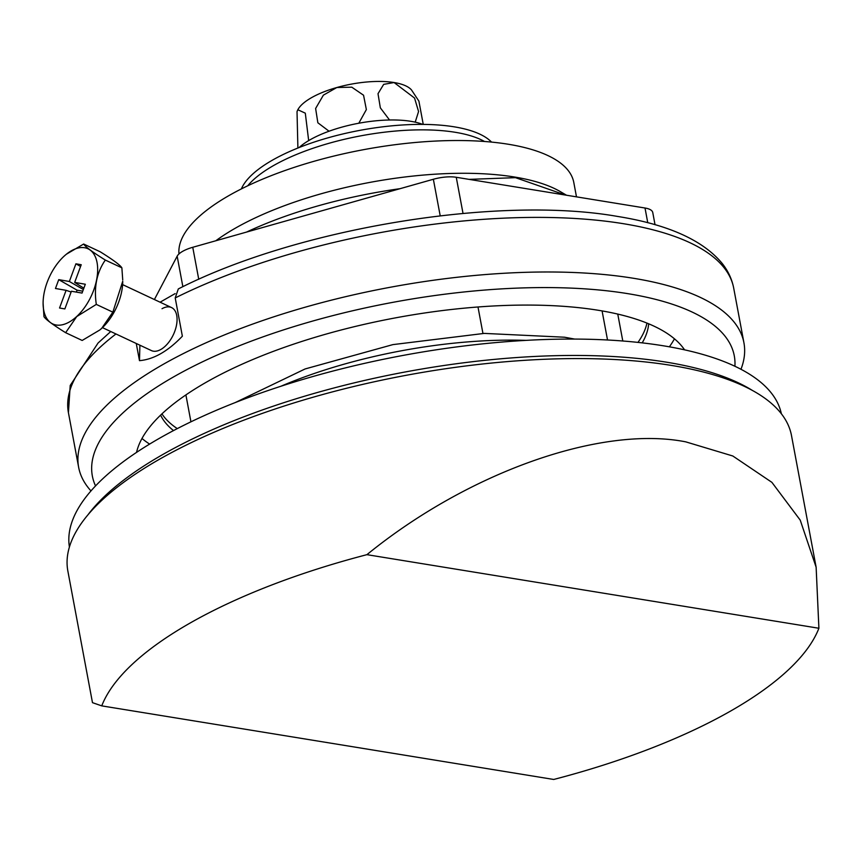 <?xml version="1.0" encoding="UTF-8"?>
<svg xmlns="http://www.w3.org/2000/svg" width="862" height="862" viewBox="0 0 862 862"><rect width="100%" height="100%" fill="white"/><g stroke="black" fill="none" stroke-linecap="round" stroke-linejoin="round"><path stroke-width="1.29" d="M576.484 196.859L573.801 182.496A200.674 70.932 169.4 0 0 508.354 144.256A200.674 70.932 169.4 0 0 292.961 167.788A200.674 70.932 169.4 0 0 178.962 253.945M566.506 195.232L560.375 191.644A200.674 70.932 169.4 0 0 514.485 177.012A200.674 70.932 169.4 0 0 215.802 240.778M400.076 188.681A219.681 77.645 169.4 0 0 246.521 232.093M469.1 179.371L515.465 177.658L565.407 195.049M602.085 310.913L607.527 340.005M477.99 306.991L482.946 333.454M685.743 441.85C601.094 425.171 468.217 472.182 366.91 554.665A368.106 130.119 -10.6 0 0 101.748 705.87L92.482 702.659L67.85 571A368.106 130.119 -10.6 0 1 270.797 410.463A368.106 130.119 -10.6 0 1 671.444 365.423A368.106 130.119 -10.6 0 1 791.499 435.579L816.131 567.228L800.227 520.131L771.899 482.354L732.819 455.998L685.743 441.85M366.91 554.665L818.9 628.258A368.106 130.119 -10.6 0 1 553.738 779.463L101.748 705.87M818.9 628.258L816.131 567.228M781.36 413.771A362.169 128.018 169.4 0 0 663.46 345.813A362.169 128.018 169.4 0 0 270.636 389.656A362.169 128.018 169.4 0 0 69.413 547.004M752.407 390.454A362.169 128.018 169.4 0 0 666.52 362.191A362.169 128.018 169.4 0 0 87.967 514.797M455.19 132.285A130.615 46.171 169.4 0 0 247.717 185.804A130.615 46.171 169.4 0 1 455.19 132.285A130.615 46.171 169.4 0 1 484.509 141.487A130.615 46.171 169.4 0 0 455.19 132.285M491.534 142.09A130.615 46.171 169.4 0 0 454.166 126.822A130.615 46.171 169.4 0 0 325.502 138.545A130.615 46.171 169.4 0 0 241.382 188.907M299.103 147.542A72.43 25.601 -10.6 0 1 358.56 123.277A72.43 25.601 -10.6 0 1 422.757 124.397M297.896 148.027L297.024 111.672L297.843 109.743A59.37 20.99 -10.6 0 1 336.837 87.515A59.37 20.99 -10.6 0 1 394.085 82.536A59.37 20.99 -10.6 0 1 411.476 89.917L418.9 101.134L423.253 124.397M297.121 111.413A59.37 20.99 -10.6 0 1 297.153 111.317A59.37 20.99 -10.6 0 1 297.843 109.743L305.299 113.17L308.671 140.614M329.047 131.218L317.852 122.77L315.621 108.483L323.379 95.143L336.837 87.515L351.793 87.181L363.559 95.229L366.361 109.582L358.797 123.234M389.538 120.001L380.336 107.825L378.009 93.71L383.676 84.368L394.085 82.536L414.547 98.052L418.566 111.521L415.215 122.156M734.909 366.264A326.547 115.422 169.4 0 0 627.795 293.651A326.547 115.422 169.4 0 0 259.581 338.087A326.547 115.422 169.4 0 0 95.542 485.92M90.984 490.92A338.421 119.624 -10.6 0 1 78.636 467.279A338.421 119.624 -10.6 0 1 265.227 319.683A338.421 119.624 -10.6 0 1 633.548 278.286A338.421 119.624 -10.6 0 1 743.928 342.774A338.421 119.624 -10.6 0 1 740.975 369.281M175.212 297.94L178.315 288.932C296.668 228.462 497.223 195.232 617.451 216.416C668.018 224.497 702.95 240.186 722.227 263.481C728.153 270.991 731.978 279.223 733.713 288.177A338.421 119.624 169.4 0 0 623.334 223.689A338.421 119.624 169.4 0 0 175.212 297.94L182.367 336.191C167.874 351.319 153.587 359.476 139.482 360.65L136.261 343.485M102.449 327.635L151.378 350.575A23.748 13.156 -64.9 0 0 160.892 349.433A23.748 13.156 -64.9 0 0 176.02 327.323A23.748 13.156 -64.9 0 0 171.549 307.572A23.748 13.156 -64.9 0 0 162.024 308.715M642.212 342.871A249.366 88.139 169.4 0 0 648.655 323.8M637.966 342.408A249.366 88.139 169.4 0 0 646.953 323.099M622.795 341.007L618.022 315.481A219.681 77.645 169.4 0 0 617.72 314.08M684.568 349.843A282.014 99.69 169.4 0 0 598.551 310.32A282.014 99.69 169.4 0 0 310.902 338.583A282.014 99.69 169.4 0 0 136.541 452.41M669.365 346.826A282.014 99.69 169.4 0 0 674.45 338.82M154.395 299.534L177.163 256.186A23.748 8.394 -10.6 0 1 192.754 247.286L433.36 179.264A23.748 8.394 -10.6 0 1 456.257 177.281L645.013 208.011A23.748 8.394 -10.6 0 1 652.76 212.537L655.034 224.723M141.982 438.478A282.014 99.69 169.4 0 0 149.622 444.092M185.933 394.882A219.681 77.645 169.4 0 0 186.16 396.304L190.933 421.82M161.937 413.868A249.366 88.139 169.4 0 0 177.292 428.619M160.601 415.128A249.366 88.139 169.4 0 0 173.51 430.591M175.137 293.608L160.084 302.196M139.482 360.65L139.903 345.199M99.766 330.017A41.516 23.005 -64.9 0 0 99.938 329.877A41.516 23.005 -64.9 0 0 101.77 328.271A41.516 23.005 -64.9 0 0 122.727 281.26L112.857 312.163L101.738 328.293L99.863 329.941L82.17 340.458L65.631 332.689L76.74 316.57L96.307 304.405C93.775 287.111 96.781 272.327 105.326 260.065L121.876 267.823L122.727 279.935M64.068 256.208A41.516 23.005 -64.9 0 0 43.1 303.219A41.516 23.005 -64.9 0 0 76.707 316.516A41.516 23.005 -64.9 0 0 97.126 262.932A41.516 23.005 -64.9 0 0 65.9 254.613A41.516 23.005 -64.9 0 0 64.068 256.208M43.1 303.219L43.962 316.656C45.621 319.382 52.841 324.726 65.631 332.689M96.307 304.405L112.857 312.163M105.326 260.065C92.611 252.157 85.392 246.812 83.657 244.032L100.207 251.79C112.911 259.699 120.141 265.043 121.876 267.823M83.657 244.032L66.352 254.236M64.865 308.919L71.406 291.248L82.041 293.08L85.316 284.244L74.682 282.402L81.222 264.731L75.91 263.804L69.359 281.486L58.735 279.654L55.459 288.49L66.094 290.322L59.543 308.003L64.865 308.919M71.126 292.024L66.094 290.322M82.752 291.162L77.074 290.182L76.362 292.099M77.074 290.182L58.735 279.654M83.366 289.524L69.359 281.486M80.575 266.487L75.91 263.804M83.851 288.199L74.682 282.402M526.068 340.371A234.518 82.892 169.4 0 0 280.883 386.262M115.971 333.971A338.421 119.624 169.4 0 0 68.421 412.682L78.636 467.279M182.863 286.68L177.163 256.186M198.745 279.299L192.754 247.286M647.761 222.73L645.013 208.011M463.023 213.431L456.257 177.281M440.202 215.791L433.36 179.264M235.089 402.64L305.116 368.947L392.889 344.617L484.282 333.4L564.535 337.214L574.695 339.078M733.713 288.177L743.928 342.774M68.421 412.682L70.21 385.465L98.063 343.022L110.745 331.525M171.549 307.572L122.609 284.622"/></g></svg>
